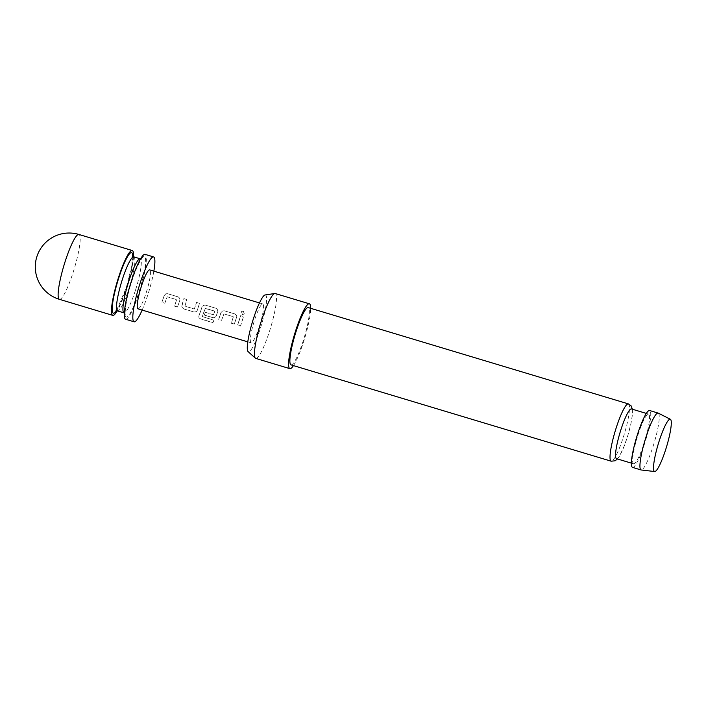 <?xml version="1.0" encoding="UTF-8"?>
<svg xmlns="http://www.w3.org/2000/svg" width="706" height="706" viewBox="0 0 706 706"><rect width="100%" height="100%" fill="white"/><g stroke="black" fill="none" stroke-linecap="round" stroke-linejoin="round"><path stroke-width="0.53" stroke-dasharray="3.53 2.65" d="M243.402 310.984L241.496 311.575L242.529 314.532L244.329 314.038L243.402 310.984L241.443 311.637L242.485 314.567L244.294 314.082L243.341 311.064M133.505 256.755A33.862 5.419 -73.3 0 1 126.542 288.207A33.862 5.419 -73.3 0 1 117.231 310.852M125.553 319.227A33.862 5.419 106.7 0 0 139.347 292.055A33.862 5.419 106.7 0 0 145.065 254.363M142.144 310.066A33.862 5.419 106.7 0 0 147.889 294.623A33.862 5.419 106.7 0 0 153.855 271.157M658.283 413.142A29.687 4.757 -73.3 0 1 658.619 413.434A29.687 4.757 -73.3 0 1 653.782 444.109A29.687 4.757 -73.3 0 1 641.189 469.975M616.514 458.671A25.963 4.157 106.7 0 0 627.546 436.432A25.963 4.157 106.7 0 0 631.879 409.251A25.963 4.157 106.7 0 0 631.473 408.95M265.121 294.967A29.652 4.748 -73.3 0 1 265.95 295.337A29.652 4.748 -73.3 0 1 260.664 327.452A29.652 4.748 -73.3 0 1 248.088 351.597M255.722 358.383A33.862 5.419 106.7 0 0 270.107 329.375A33.862 5.419 106.7 0 0 275.772 293.917A33.862 5.419 106.7 0 0 275.234 293.528M293.44 365.602A33.862 5.419 106.7 0 0 304.815 337.795A33.862 5.419 106.7 0 0 310.675 308.319M291.004 364.87A29.917 4.792 106.7 0 0 303.712 339.251A29.917 4.792 106.7 0 0 308.716 307.931A29.917 4.792 106.7 0 0 308.248 307.587M633.185 463.507A25.963 4.157 106.7 0 0 633.591 463.807A25.963 4.157 106.7 0 0 644.613 441.568A25.963 4.157 106.7 0 0 648.955 414.387A25.963 4.157 106.7 0 0 648.549 414.087A25.963 4.157 106.7 0 0 637.527 436.326A25.963 4.157 106.7 0 0 633.185 463.507M632.514 467.381A29.687 4.757 106.7 0 0 645.125 441.947A29.687 4.757 106.7 0 0 650.085 410.866A29.687 4.757 106.7 0 0 649.617 410.521M137.988 308.822A20.315 3.256 106.7 0 0 146.266 292.522A20.315 3.256 106.7 0 0 149.698 269.904M163.518 297.711L161.93 302.344L164.833 303.227L167.207 296.794L176.615 299.626L174.629 306.183L177.541 307.057L179.783 300.368C180.083 298.664 179.448 297.473 177.868 296.794L167.684 293.714L165.892 293.793L164.163 295.664L163.518 297.711M182.448 303.404L181.742 307.048L183.56 308.875L193.744 311.946C195.447 312.281 196.665 311.69 197.389 310.155L199.507 303.298L196.595 302.433L194.344 309.034L184.937 306.183L186.79 299.485L183.887 298.603L182.448 303.404M201.369 309.096L198.924 315.944C198.554 317.382 199.145 318.415 200.707 319.024L212.938 322.704L213.944 320.277L202.287 316.579L205.358 308.293L214.774 311.125L213.591 314.823L205.314 312.326L204.325 315.123L212.674 317.638C214.377 317.974 215.586 317.382 216.31 315.847L217.616 311.77C217.925 310.058 217.28 308.866 215.701 308.187L205.517 305.116L203.743 305.195L202.004 307.057L201.369 309.096M205.075 308.407L214.774 311.125L213.565 314.761L205.287 312.273L204.316 315.035L212.665 317.55C214.359 317.885 215.568 317.303 216.292 315.794L217.589 311.752C217.898 310.058 217.263 308.875 215.665 308.204L205.472 305.133L203.69 305.213L201.969 307.048L198.924 315.838C198.536 317.268 199.136 318.282 200.716 318.891L212.947 322.571L213.936 320.162L202.287 316.579L205.111 308.425M220.29 314.788L218.692 319.447L221.605 320.312L223.97 313.888L233.377 316.72L231.4 323.26L234.313 324.142L236.545 317.444C236.845 315.75 236.201 314.549 234.63 313.87L224.437 310.808L222.664 310.887L220.925 312.749L220.29 314.788M239.21 320.48L237.613 325.131L240.525 325.995L243.561 316.544L240.649 315.679L239.21 320.48M259.376 326.543A20.315 3.256 -73.3 0 1 251.089 342.842A20.315 3.256 -73.3 0 1 254.522 320.233A20.315 3.256 -73.3 0 1 262.8 303.933A20.315 3.256 -73.3 0 1 259.376 326.543M186.755 299.503L183.842 298.62L181.733 306.96L183.551 308.787L193.735 311.858C195.438 312.202 196.647 311.611 197.371 310.102L199.463 303.324L196.55 302.459L194.326 308.972L184.937 306.183L186.79 299.485M240.605 315.697L237.604 325.042L240.517 325.916L243.517 316.57L240.649 315.679M234.586 313.888L224.393 310.825L222.611 310.905L220.89 312.74L218.675 319.359L221.596 320.233L223.934 313.87L233.342 316.703L231.391 323.171L234.304 324.054L236.51 317.435C236.819 315.741 236.183 314.558 234.586 313.888L234.63 313.87M177.824 296.811L167.64 293.74L165.848 293.811L164.127 295.655L161.921 302.256L164.825 303.139L167.172 296.776L176.588 299.618L174.62 306.095L177.533 306.969L179.783 300.368C180.065 298.664 179.421 297.482 177.824 296.811L177.868 296.794M59.401 299.318A33.862 5.419 106.7 0 0 73.195 272.154A33.862 5.419 106.7 0 0 79.443 234.86A33.862 5.419 106.7 0 0 78.913 234.463M133.831 256.878A28.222 4.518 -73.3 0 1 129.074 288.295A28.222 4.518 -73.3 0 1 117.575 310.931M132.807 256.278A31.602 5.057 -73.3 0 1 126.277 287.854A31.602 5.057 -73.3 0 1 116.393 310.861M135.473 290.219A28.222 4.518 -73.3 0 1 123.974 312.855L125.368 313.958C124.697 317.832 124.988 300.765 131.554 281.959C136.258 267.503 140.229 260.505 141.315 259.411L142.012 258.652L140.238 258.811A28.222 4.518 -73.3 0 1 135.473 290.219M131.537 281.879A31.602 5.057 -73.3 0 1 144.906 256.896A31.602 5.057 -73.3 0 1 139.082 291.71A31.602 5.057 -73.3 0 1 125.703 316.694A31.602 5.057 -73.3 0 1 131.537 281.879M628.375 403.894A29.917 4.792 -73.3 0 1 628.843 404.238A29.917 4.792 -73.3 0 1 623.848 435.558A29.917 4.792 -73.3 0 1 611.14 461.186M116.799 309.908L126.25 287.783L131.722 266.259L132.446 255.775M617.45 458.953L619.533 456.05L624.104 446.298L627.969 435.037L630.996 423.335L632.461 414.051L632.408 409.233M631.385 463.145L633.591 463.807M247.78 341.854L251.089 342.842M259.49 302.936L262.8 303.933M646.343 413.425L648.549 414.087"/><path stroke-width="1.06" d="M117.231 310.852A33.862 5.419 -73.3 0 1 112.748 315.37A33.862 5.419 -73.3 0 1 118.458 277.679A33.862 5.419 -73.3 0 1 132.26 250.515A33.862 5.419 -73.3 0 1 133.505 256.755M153.855 271.157A33.862 5.419 106.7 0 0 153.599 256.931L145.065 254.363A33.862 5.419 106.7 0 0 131.263 281.535A33.862 5.419 106.7 0 0 125.553 319.227L134.087 321.795A33.862 5.419 106.7 0 0 142.144 310.066M153.599 256.931A33.862 5.419 106.7 0 0 139.806 284.103A33.862 5.419 106.7 0 0 134.087 321.795M654.118 471.193A27.296 4.368 106.7 0 0 654.665 471.537A27.296 4.368 106.7 0 0 666.252 447.754A27.296 4.368 106.7 0 0 670.7 419.54A27.296 4.368 106.7 0 0 670.391 419.276A27.296 4.368 106.7 0 0 658.795 442.238A27.296 4.368 106.7 0 0 654.118 471.193M654.665 471.537L641.189 469.975A29.687 4.757 -73.3 0 1 641.048 469.949A29.687 4.757 -73.3 0 1 640.589 469.605A29.687 4.757 -73.3 0 1 645.549 438.523A29.687 4.757 -73.3 0 1 658.16 413.089A29.687 4.757 -73.3 0 1 658.283 413.142L670.391 419.276M646.343 413.425L631.473 408.95A25.963 4.157 106.7 0 0 620.45 431.19A25.963 4.157 106.7 0 0 616.109 458.37A25.963 4.157 106.7 0 0 616.514 458.671L631.385 463.145M255.36 358.171L248.088 351.597A29.652 4.748 -73.3 0 1 247.938 351.438A29.652 4.748 -73.3 0 1 252.563 321.468A29.652 4.748 -73.3 0 1 265.121 294.967L274.819 293.502A33.862 5.419 106.7 0 0 260.479 323.763A33.862 5.419 106.7 0 0 255.193 357.995A33.862 5.419 106.7 0 0 255.36 358.171A33.862 5.419 106.7 0 0 255.722 358.383L289.875 368.656A33.862 5.419 106.7 0 0 293.44 365.602M310.675 308.319A33.862 5.419 106.7 0 0 309.916 304.189A33.862 5.419 106.7 0 0 309.378 303.801A33.862 5.419 106.7 0 0 295.002 332.808A33.862 5.419 106.7 0 0 289.336 368.267A33.862 5.419 106.7 0 0 289.875 368.656M290.537 364.525A29.917 4.792 106.7 0 0 291.004 364.87L611.14 461.186A29.917 4.792 -73.3 0 1 610.672 460.841A29.917 4.792 -73.3 0 1 615.676 429.522A29.917 4.792 -73.3 0 1 628.375 403.894L308.248 307.587A29.917 4.792 106.7 0 0 295.54 333.206A29.917 4.792 106.7 0 0 290.537 364.525M658.16 413.089L649.617 410.521A29.687 4.757 106.7 0 0 637.015 435.955A29.687 4.757 106.7 0 0 632.047 467.037A29.687 4.757 106.7 0 0 632.514 467.381L641.048 469.949M259.49 302.936L149.698 269.904A20.315 3.256 106.7 0 0 141.421 286.204A20.315 3.256 106.7 0 0 137.988 308.822L247.78 341.854M309.378 303.801L275.234 293.528A33.862 5.419 106.7 0 0 274.819 293.502M59.401 299.318A33.862 33.862 0 0 1 41.283 247.656A33.862 33.862 0 0 1 78.913 234.463A33.862 5.419 106.7 0 0 65.111 261.635A33.862 5.419 106.7 0 0 58.872 298.929A33.862 5.419 106.7 0 0 59.401 299.318L112.748 315.37M140.582 258.89L140.238 258.811A28.222 4.518 -73.3 0 0 128.739 281.447A28.222 4.518 -73.3 0 0 123.974 312.855L117.575 310.931A28.222 4.518 -73.3 0 1 122.332 279.523A28.222 4.518 -73.3 0 1 133.831 256.878L132.446 255.775M116.393 310.861A31.602 5.057 -73.3 0 1 112.272 306.748A31.602 5.057 -73.3 0 1 118.732 278.032A31.602 5.057 -73.3 0 1 132.807 256.278M611.14 461.186L615.129 460.797L617.45 458.953M632.408 409.233L631.058 405.765L628.375 403.894M140.238 258.811L133.831 256.878M117.575 310.931L115.802 311.081L116.799 309.908M78.913 234.463L132.26 250.515"/></g></svg>
